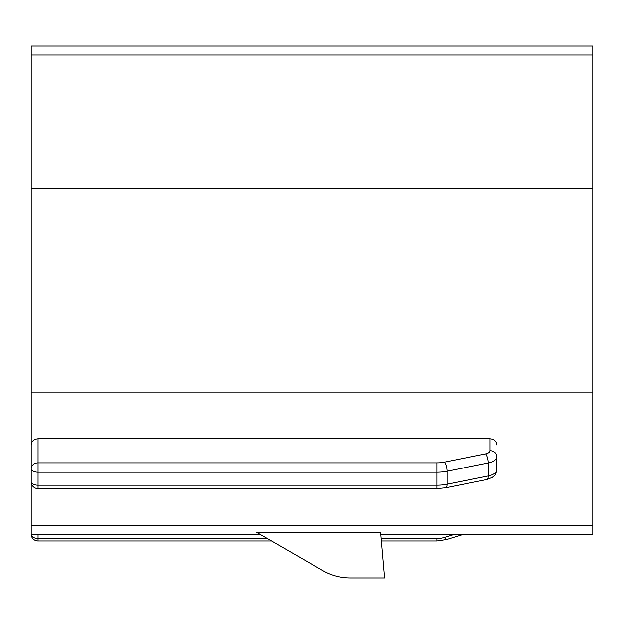 <?xml version="1.0" encoding="UTF-8"?>
<svg xmlns="http://www.w3.org/2000/svg" width="624" height="624" viewBox="0 0 624 624"><rect width="100%" height="100%" fill="white"/><g stroke="black" fill="none" stroke-linecap="round" stroke-linejoin="round"><path stroke-width="0.94" d="M592.8 55.013L31.2 55.013L31.2 46.051L592.8 46.051L592.8 534.55L380.804 534.55M31.2 55.013L31.2 468.788A6.848 3.424 0 0 0 38.048 472.212L38.048 462.852A6.848 5.928 180 0 0 31.2 468.788L31.2 481.783A6.848 3.424 0 0 0 38.048 485.207L436.855 485.207L436.855 472.212A27.394 13.697 -0 0 0 447.026 471.229A6.848 2.2 78.7 0 0 444.483 462.119A20.545 10.273 -0 0 1 436.855 462.852L436.855 472.212L38.048 472.212L38.048 488.631L436.855 488.631L436.855 485.207A27.394 13.697 -0 0 0 447.026 484.232L488.303 475.972A6.848 2.2 78.7 0 1 487.11 479.505L445.825 487.765A6.848 2.2 78.7 0 0 447.026 484.232L447.026 471.229L488.303 462.977A13.697 6.848 0 0 0 496.915 456.62L496.915 457.938M31.2 457.938L31.2 534.55A6.848 6.848 0 0 0 38.048 540.985L38.048 534.55M31.2 444.943C31.606 441.215 33.883 439.156 38.048 438.773L490.066 438.773C494.231 439.156 496.517 441.215 496.915 444.943M384.595 577.949L380.609 532.373L256.62 532.373L322.842 570.609C331.336 575.445 340.47 577.894 350.243 577.949L384.595 577.949M490.066 450.684A6.848 3.424 0 0 1 485.761 453.866A6.848 2.2 -101.3 0 1 488.303 462.977L488.303 475.972A13.697 6.848 0 0 0 496.915 469.615L496.915 456.62A6.848 5.928 0 0 0 490.066 450.684L490.066 438.773M31.231 534.55A6.848 4.399 0 0 0 38.048 538.543L267.298 538.543M592.8 188.495L31.2 188.495M592.8 392.106L31.2 392.106M485.761 453.866L444.483 462.119M38.048 438.773L38.048 462.852L436.855 462.852M381.147 538.543L436.855 538.543L436.855 540.985L446.488 539.557L462.829 534.55M453.82 534.55L444.483 537.412A20.545 15.74 0 0 1 436.855 538.543M444.483 537.412A6.848 1.638 73 0 0 446.488 539.557M592.8 525.595L31.2 525.595M496.915 469.615C495.401 477.103 494.177 475.332 492.601 477.298L487.11 479.505M436.855 488.631L445.825 487.765M31.2 481.783A6.848 6.848 0 0 0 38.048 488.631M38.048 540.985L271.534 540.985M381.365 540.985L436.855 540.985M31.2 534.55L260.395 534.55"/></g></svg>
